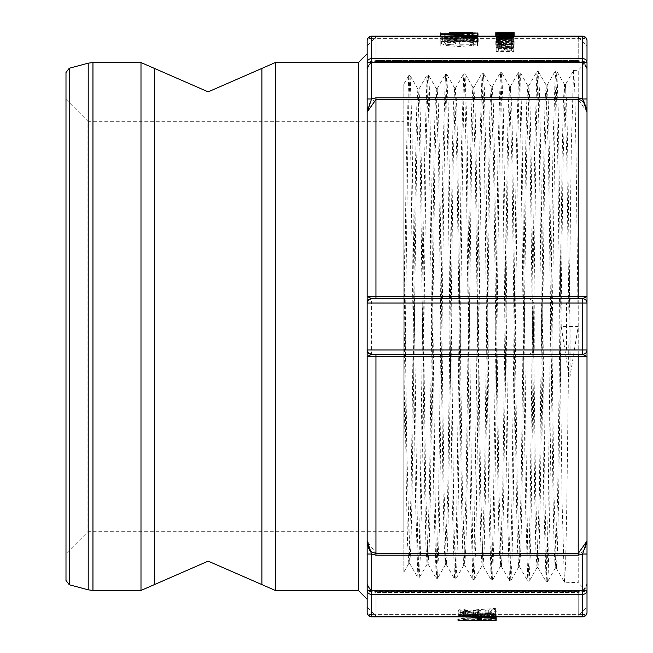 <?xml version="1.0" encoding="UTF-8"?>
<svg xmlns="http://www.w3.org/2000/svg" width="653" height="653" viewBox="0 0 653 653"><rect width="100%" height="100%" fill="white"/><g stroke="black" fill="none" stroke-linecap="round" stroke-linejoin="round"><path stroke-width="0.49" stroke-dasharray="3.27 2.45" d="M578.215 326.5L575.922 145.399L574.779 89.91L573.636 70.434L565.433 84.588L566.641 103.043L567.784 155.496L570.069 326.5L578.215 326.5L570.069 376.226L570.069 326.5L569.057 326.5L569.057 376.169L561.213 326.5L569.057 326.5L566.796 157.275L564.478 84.539L563.343 102.619L562.2 154.377L557.654 494.599L555.311 568.143L554.177 549.965L553.042 498.206L548.487 158.385L546.153 85.119L545.018 103.28L543.884 154.924L539.329 494.182L536.995 567.604L535.86 549.557L534.725 497.978L530.171 159.03L527.836 85.714L526.693 103.868L525.559 155.463L521.012 494.027L518.678 567.016L517.543 549.018L516.401 497.602L511.854 159.438L509.52 86.245L508.377 104.309L507.242 155.732L502.696 493.374L500.353 566.429L499.219 548.381L498.076 496.982L493.529 159.61L491.195 86.841L490.06 104.79L488.926 156.026L484.371 493.015L482.036 565.898L480.894 547.843L479.759 496.582L475.213 160.222L472.878 87.42L471.744 105.304L470.601 156.451L466.054 492.705L463.72 565.294L462.577 547.353L461.442 496.256L456.896 160.516L454.553 87.959L453.419 105.949L452.284 157.006L447.738 492.15L445.403 564.723L444.26 546.928L443.126 495.97L438.571 160.932L436.237 88.571L435.094 106.504L433.959 157.455L429.413 491.946L427.078 564.176L425.944 546.357L424.801 495.545L420.254 161.528L417.92 89.135L416.777 106.912L415.643 157.716L411.096 491.464L408.819 563.515L407.521 542.496L406.28 483.187L403.807 296.805L403.807 572.183L403.807 463.72L406.117 273.534L407.57 162.981L409.015 91.983L410.076 75.56L411.912 123.743L416.263 458.031L417.716 544.194L419.234 577.758L417.912 577.693L415.586 501.537L409.896 94.424L408.696 75.666L406.256 162.556L403.807 357.926L403.807 84.123L403.807 296.813M403.807 463.736L403.807 357.926M419.234 577.758L420.614 550.348L422.067 468.805L426.409 131.147L428.401 74.997L429.307 87.159L430.76 153.047L435.11 494.541L436.555 563.645L437.559 578.297L436.18 578.207L433.902 501.692L429.348 147.725L428.213 93.885L427.078 74.997L424.744 151.357L420.189 505.03L419.055 558.821L417.912 577.685M437.559 578.297L439.461 526.8L443.803 190.056L445.256 105.476L446.717 74.385L448.154 104.333L449.607 188.088L453.949 525.804L455.876 578.868L454.504 578.803L452.227 502.337L447.672 147.382L446.538 93.387L445.395 74.466L443.06 150.9L438.514 505.438L437.371 559.384L436.237 578.256M455.876 578.868L456.855 564.984L458.3 496.68L462.65 153.977L464.095 86.816L465.034 73.846L467.001 128.772L471.344 467.834L472.796 550.773L474.2 579.472L472.878 579.407M474.2 579.472L475.694 546.863L477.147 460.92L481.49 123.311L483.359 73.267L484.395 88.996L485.84 159.699L490.191 503.447L491.644 568.624L492.517 580.011L491.138 579.946L488.86 502.932L484.314 146.517L483.171 92.318L482.036 73.299L479.702 150.027L474.013 560.413L472.821 579.342L470.544 502.639L465.989 146.941L464.854 92.816L463.712 73.871L461.377 150.712L456.831 505.887L455.696 559.899L454.553 578.852M492.517 580.011L494.541 521.551L498.884 180.31L500.337 99.052L501.675 72.671L503.234 108.047L504.687 196.161L509.038 533.509L510.834 580.599L509.462 580.501L507.185 503.569L502.63 146.158L501.496 91.787L500.353 72.752L498.019 149.823L493.472 506.679L492.329 560.976L491.195 579.995M510.834 580.599L511.936 562.91L513.38 489.823L517.731 145.178L519.184 82.025L520 72.14L520.629 78.05L522.082 134.232L526.432 477.514L527.877 557.033L529.159 581.186L527.779 581.064L525.502 503.724L520.947 145.701L519.812 91.232L518.678 72.14L516.343 149.366L511.789 507.063L510.654 561.466L509.511 580.55M573.636 70.442L578.215 70.295L587.006 61.227L587.006 591.773L578.215 582.705L578.215 70.295L578.215 582.705L564.421 582.198L562.143 504.679L557.589 144.917L556.454 90.171L555.311 71.014L552.977 148.688L547.296 562.551L546.104 581.668L543.827 504.345L539.272 145.35L538.129 90.751L536.937 71.65L534.66 148.86L530.114 507.463L528.971 562.021L527.836 581.113M573.579 70.483L571.302 148.002L566.755 508.254L565.612 563.049L564.478 582.256M569.057 376.169L570.069 376.226M529.159 581.186L530.775 542.929L535.125 209.662L536.578 115.736L538.023 72.809L538.374 71.593L539.476 91.306L540.921 166.752L545.271 512.14L546.724 573.228L547.475 581.717L548.169 574.583L549.622 515.87L555.417 92.963L556.87 71.748L558.315 112.21L561.213 326.5M547.475 581.741L546.153 581.701M587.006 62.304L587.006 98.978L582.615 98.978L582.615 62.304L587.006 62.304A4.4 3.673 0 0 0 582.615 58.639L582.615 36.592A4.4 3.975 180 0 1 587.006 40.559L587.006 69.063C587.006 38.298 587.006 38.298 587.006 69.063L587.006 612.441L587.006 583.937L587.006 607.159L578.215 615.95L578.215 591.504L581.529 590.932L584.362 589.341L586.288 586.933L587.006 583.937L582.615 591.618A4.4 2.196 180 0 0 587.006 589.422A4.4 2.196 180 0 1 582.615 591.618L587.006 583.937L586.288 586.933L585.096 588.647L581.529 590.932L578.215 591.324L578.215 592.418L582.598 591.602L578.215 592.418L375.965 592.418L578.215 592.418L578.215 591.324L375.965 591.324L375.965 592.418L371.573 591.61A4.4 2.196 180 0 1 367.174 589.422L367.174 612.441A4.4 2.196 0 0 0 371.565 614.636A4.4 2.196 0 0 1 367.174 612.441L367.174 590.696A4.4 3.673 180 0 0 371.565 594.361L371.565 616.408A4.4 3.975 0 0 1 367.174 612.441L367.174 589.422A4.4 2.196 180 0 0 371.565 591.618L367.174 583.937L367.174 589.422L367.174 583.937L371.565 591.618L375.965 592.418L375.965 591.324L578.215 591.324L375.965 591.504L372.651 590.932L369.818 589.341L367.892 586.933L367.174 583.937L367.174 607.159L367.174 583.937L367.9 586.925L369.818 589.341L372.651 590.941L375.965 591.324L375.965 615.95L375.965 591.504L578.215 591.504L578.215 615.95L458.031 615.934L477.09 615.575L496.182 615.934L496.182 616.832L496.182 614.914C495.766 614.138 489.415 613.73 477.123 613.681C464.512 613.73 458.153 614.138 458.031 614.914C458.251 615.477 464.61 615.73 477.09 615.673C489.783 615.738 496.149 615.485 496.182 614.914M367.174 590.696L367.174 540.994L375.965 553.466L578.215 553.466L580.852 552.895L584.125 550.259L586.59 544.831L587.006 540.994L582.615 554.022L587.006 554.022L587.006 612.441A4.4 3.975 0 0 1 582.615 616.408L582.615 594.361L371.565 594.361L371.565 590.696L367.174 590.696L367.174 554.022L371.565 554.022L371.565 590.696L582.615 590.696L582.615 554.022L578.215 555.189L578.215 356.318L587.006 356.546L582.615 354.342A4.4 4.4 0 0 0 587.006 349.951A4.4 4.4 0 0 1 582.615 354.342L582.607 354.342A4.4 4.4 0 0 0 587.006 349.951L587.006 303.049A4.4 4.4 0 0 0 582.615 298.658L582.615 298.658A4.4 4.4 0 0 1 587.006 303.049A4.4 4.4 0 0 0 582.615 298.658L587.006 296.454L578.215 296.682L578.215 97.811L582.607 98.987L583.619 100.603M587.006 111.973L578.215 99.534L375.965 99.534L371.72 101.068L369.223 103.958L367.68 107.761L367.174 112.006L367.174 40.559A4.4 3.975 180 0 1 371.565 36.592L371.565 58.639A4.4 3.673 0 0 0 367.174 62.304L371.565 62.304L371.565 98.978L367.174 98.978M586.974 68.402L582.615 61.382A4.4 2.196 0 0 1 587.006 63.578A4.4 2.196 0 0 0 582.615 61.382L587.006 69.063L586.272 66.075L584.362 63.659L581.529 62.059L578.215 61.496L581.529 62.068L584.362 63.659L586.288 66.067L587.006 69.063L585.578 65.031L584.19 63.668L578.215 61.496L375.965 61.496L372.651 62.068L369.818 63.659L367.892 66.067L367.174 69.063L371.565 61.382L375.965 60.582L371.573 61.39A4.4 2.196 0 0 0 367.174 63.578A4.4 2.196 0 0 1 371.565 61.382L367.174 69.063L367.174 45.841L367.174 69.063L367.9 66.075L369.818 63.659L372.651 62.059L375.965 61.676L375.965 60.582L578.215 60.582L582.607 61.39L578.215 60.582L578.215 61.676L578.215 37.05L578.215 61.496L375.965 61.496L375.965 37.05L375.965 61.676L578.215 61.676L375.965 61.676L375.965 60.582L578.215 60.582L578.215 61.676L581.203 62.125L584.59 63.994L586.68 67.096L587.006 69.022M550.365 298.658L570.885 298.658L550.365 298.658M529.852 354.342L570.885 354.342L529.852 354.342L534.244 349.951L566.486 349.951L534.244 349.951L534.244 303.049L566.486 303.049L534.244 303.049L529.852 298.658M368.659 548.773L371.565 554.022L375.965 555.189L375.965 356.318L367.174 356.546L367.174 303.049A4.4 4.4 0 0 1 371.565 298.658A4.4 4.4 0 0 0 367.174 303.049L367.174 296.454L371.565 298.658A4.4 4.4 0 0 0 371.092 298.682L369.149 299.384M582.615 594.361A4.4 3.673 180 0 0 587.006 590.696L582.615 590.696L582.615 594.361M582.615 614.636A4.4 2.196 0 0 0 587.006 612.441A4.4 2.196 0 0 1 582.615 614.636L371.565 614.636L371.565 591.618L371.565 614.636L582.615 614.636L582.615 616.832L582.615 616.408L371.565 616.408L371.565 616.832L371.565 614.636L371.565 616.832L582.615 616.832L582.615 591.618L582.615 614.636M478.265 298.658L477.09 303.049L477.09 349.951L478.265 354.342M371.565 354.342A4.4 4.4 0 0 1 367.174 349.951A4.4 4.4 0 0 0 371.565 354.342L367.174 356.546L367.174 303.049L371.565 303.049L371.565 349.951L367.174 349.951A4.4 4.4 0 0 0 371.565 354.342L375.965 354.342L371.573 354.342L371.565 349.951L587.006 349.951L586.631 351.698M587.006 40.559A4.4 2.196 180 0 0 582.615 38.364A4.4 2.196 180 0 1 587.006 40.559M371.573 98.995L375.965 97.811L578.215 97.811M371.565 38.364A4.4 2.196 180 0 0 367.174 40.559L367.174 63.578L367.174 40.559A4.4 2.196 180 0 1 371.565 38.364L582.615 38.364L582.615 61.382L582.615 36.168L582.615 38.364L371.565 38.364L371.565 36.168L371.565 36.592L582.615 36.592L582.615 36.168L371.565 36.168L371.565 61.382L371.565 38.364M582.598 354.342L375.965 354.342L375.965 356.318L578.215 356.318L578.215 354.342L582.615 354.342A4.4 4.4 0 0 0 587.006 349.951M375.965 97.811L375.965 296.682L367.174 296.478L367.174 62.304M367.174 540.994L367.174 356.53M367.174 53.758L367.174 599.242M65.994 99.338L87.975 121.319L87.975 531.681L87.975 121.319L403.807 121.319L403.807 531.681L87.975 531.681L65.994 553.662L65.994 99.338L65.994 553.662M65.994 580.501L65.994 72.499M403.807 531.681L403.807 121.319M367.174 607.159L375.965 615.95L458.031 615.934L458.031 616.832L458.031 614.914M481.604 614.081L481.604 615.33L477.147 615.33L477.147 614.081L481.604 614.081L481.604 617.689M496.182 610.996L493.921 608.931L488.73 608.931L491.938 610.939L489.889 611.926L478.869 611.902L477.563 610.506L473.498 610.506L467.352 612.147L463.369 611.82L462.242 611.028L465.45 609.159L460.251 609.159L457.998 611.102L460.079 612.424L466.846 612.922L475.4 611.845L477.776 612.645L484.542 613.02L492.795 612.538L496.182 610.996L496.182 615.469L492.795 616.987L484.542 617.46L477.776 617.093L475.4 616.31L466.846 617.363L460.079 616.873L457.998 615.567L460.251 613.657L465.45 613.657L462.242 615.501L463.369 616.285L467.352 616.603L473.498 614.987L477.563 614.987L478.869 616.359L489.889 616.383L491.938 615.412L488.73 613.436L493.921 613.436L496.182 615.469M458.765 611.028L495.407 608.441L495.407 609.592L485.163 610.277L485.163 612.734L495.407 613.216L495.407 613.853L458.765 612.09L458.765 611.028L458.765 616.546L464.193 616.832M503.071 49.138L503.071 51.677L505.153 51.677L505.153 49.138L511.683 49.138L511.683 51.873L513.764 51.873L513.764 48.453L496.174 48.453L496.174 51.873L498.255 51.873L498.255 49.138L503.071 49.138L503.071 44.551L498.255 44.551L498.255 47.245L496.174 47.245L496.174 43.882L513.764 43.882L513.764 47.245L511.683 47.245L511.683 44.551L505.153 44.551L505.153 47.057L503.071 47.057L503.071 44.551M513.764 37.629L496.174 37.784L500.949 37.213L513.764 37.131L506.769 37.474L513.764 37.629L513.764 33.221L513.764 37.221M513.764 44.282L496.174 44.282L496.174 45.057L510.099 46.853L496.174 46.853L496.174 47.449L513.764 47.449L513.764 46.738L498.598 44.788L513.764 44.788L513.764 39.776L513.764 40.274L498.598 40.274L513.764 42.192L513.764 42.886L496.174 42.886L496.174 42.306L510.099 42.306L496.174 40.535L496.174 39.776L513.764 39.776M511.74 44.363L514.131 45.726L511.74 47.212L504.973 47.783L498.19 47.204L495.807 45.726L498.19 44.363L504.973 43.89L511.74 44.363L511.74 39.857L504.973 39.384L498.19 39.857L495.807 41.196L498.19 42.649L504.973 43.22L511.74 42.657L514.131 41.196L511.74 39.857M503.071 41.955L503.071 43.58L505.153 43.58L505.153 41.955L511.683 41.955L511.683 43.71L513.764 43.71L513.764 41.531L496.174 41.531L496.174 43.71L498.255 43.71L498.255 41.955L503.071 41.955L503.071 37.482L498.255 37.482L498.255 39.213L496.174 39.213L496.174 37.066L513.764 37.066L513.764 39.213L511.683 39.213L511.683 37.482L505.153 37.482L505.153 39.082L503.071 39.082L503.071 37.482M473.237 45.408L478.225 42.763L473.237 40.633L459.132 39.98L445.003 40.641L440.04 42.763L445.003 45.408L459.132 46.526L473.237 45.408L473.237 40.886L459.132 41.98L445.003 40.886L440.04 38.282L445.003 36.193L459.132 35.531L473.237 36.184L478.225 38.282L473.237 40.886M496.174 39.645L511.683 39.972L511.683 41.204L513.764 41.204L513.764 39.645L496.174 39.645L496.174 35.213L513.764 35.213L513.764 36.748L511.683 36.748L511.683 35.531L496.174 35.213M472.56 37.67L473.743 38.086L471.752 38.609L466.054 38.723L444.701 38.723L444.701 37.988L440.816 37.988L440.816 39.294L467.923 39.294L477.963 38.143L477.245 37.645L472.56 37.67L472.56 33.246L477.245 33.246L477.963 33.727L467.923 34.862L440.816 34.862L440.816 33.581L444.701 33.581L444.701 34.299L466.054 34.299L471.752 34.193L473.743 33.67L472.56 33.262L472.56 37.645M506.222 38.486L496.174 37.947L503.912 38.6L496.174 39.433L513.764 38.723L506.222 38.486L506.222 34.062L513.764 34.062L496.174 35.001L503.912 34.185L496.174 33.54L506.222 34.062M477.457 37.131L440.816 37.278L477.457 37.425L445.86 37.131L477.457 37.131L477.457 32.732M514.131 36.168L514.131 37.05L498.19 37.123L578.215 37.05L587.006 45.841M459.369 37.05L495.864 37.05L495.807 36.168M477.457 45.988L440.816 45.988L440.816 43.694L442.301 41.768L449.068 41.098L457.084 42.012L466.201 40.812L474.486 41.457L477.457 43.522L477.457 45.988L477.457 39.025L474.486 36.992L466.201 36.356L457.084 37.539L449.068 36.641L442.301 37.303L440.816 39.196L440.816 41.457L477.457 41.457M513.764 38.788L496.174 39.058L497.276 38.127L501.48 37.956L505.381 38.078L507.21 38.788L513.764 38.788L513.764 34.364L513.764 37.784M440.816 38.339L477.457 37.433L467.213 37.996L467.213 39.474L477.457 39.923L477.457 40.666L440.816 38.968L440.816 33.923L440.816 37.278M506.222 40.404L496.174 41.376L496.174 40.935L503.912 40.225L496.174 39.253L513.764 40.404L506.222 40.404L506.222 36.168M507.21 50.787L513.764 50.787L513.764 51.546L496.174 51.546L496.174 50.134L497.276 48.738L501.48 48.134L505.381 48.575L507.21 50.787L507.21 45.563L505.381 44.004L501.48 43.563L497.276 44.159L496.174 45.53L496.174 46.918L513.764 46.918L513.764 46.175L507.21 46.175M496.174 43.335L496.174 42.845L511.683 42.845L511.683 41.368L513.764 41.368L513.764 43.335L496.174 43.335L496.174 38.837L513.764 38.837L513.764 36.903L511.683 36.903L511.683 38.364L496.174 38.364L496.174 38.837M507.21 37.376L496.174 37.27L501.48 37.923L507.21 37.474L507.21 32.977L501.48 33.515L496.174 33.074L507.21 32.977M498.198 33.066L505.21 33.05L498.198 32.977L498.198 37.474L505.21 37.376L498.198 37.474M505.21 32.977L505.21 37.376M505.21 33.05L505.21 37.458M498.198 32.977L498.198 37.376M513.764 32.977L513.764 37.376M507.21 33.074L507.21 37.474M504.157 33.27L504.157 37.678M496.174 33.074L496.174 37.482M496.174 32.87L496.174 37.27M513.764 32.87L513.764 37.27M496.174 38.364L496.174 42.845M511.683 38.364L511.683 42.845M511.683 36.903L511.683 41.368M513.764 36.903L513.764 41.368M513.764 38.837L513.764 43.335M498.198 45.571L498.868 44.633L501.553 44.257L504.157 44.551L505.21 45.677L505.21 46.175L498.198 46.175L498.198 50.787L505.21 50.787L504.157 49.138L501.553 48.836L498.868 49.22L498.198 50.175M505.21 46.175L505.21 50.787M505.21 45.677L505.21 50.281M498.198 46.175L498.198 50.787M513.764 46.175L513.764 50.787M507.21 45.563L507.21 50.159M504.157 44.551L504.157 49.138M496.174 45.53L496.174 50.134M496.174 46.918L496.174 51.546M513.764 46.918L513.764 51.546M499.537 36.168L496.174 36.478L496.174 36.911L503.887 36.168M496.174 36.911L496.174 41.376M496.174 36.478L496.174 40.935M503.912 35.776L503.912 40.225M496.174 36.168L496.174 39.572M505.985 35.613L505.985 40.053M513.764 39.058L513.764 40.053M513.764 36.168L513.764 40.404M477.457 40.666L477.457 36.168M463.05 39.302L463.05 38.111L445.803 38.649L463.05 39.302L463.05 34.87L463.05 38.111M445.803 34.225L445.803 38.649M472.886 32.732L477.457 32.797L477.457 37.433L477.457 33.017L440.816 33.017L469.825 32.83L449.778 32.65M440.816 36.168L440.816 38.968M477.457 37.743L477.457 39.923M467.213 37.996L467.213 39.474M496.174 34.144L496.174 38.568M501.553 38.16L498.198 38.788L505.21 38.788L501.553 38.16L501.553 34.364M504.157 34.364L504.157 38.249M459.761 39.049L460.708 37.768L466.413 37.221L471.752 37.703L473.294 39.392L473.294 40.282L459.761 40.282L459.761 44.796L473.294 44.796L473.294 43.89L471.752 42.176L466.413 41.686L460.708 42.241L459.761 43.547M444.971 39.237L445.926 37.882L449.754 37.531L454.472 37.915L455.688 39.049L455.688 40.282L444.971 40.282L444.971 44.796L455.688 44.796L455.688 43.547L454.472 42.396L445.926 42.363L444.971 43.735M455.688 40.282L455.688 44.796M455.688 39.049L455.688 43.547M444.971 40.282L444.971 44.796M445.926 37.882L445.926 42.363M473.294 40.282L473.294 44.796M473.294 39.392L473.294 43.89M459.761 40.282L459.761 44.796M460.708 37.768L460.708 42.241M440.816 41.457L440.816 45.988M477.457 39.025L477.457 43.522M474.486 36.992L474.486 41.457M457.084 37.539L457.084 42.012M471.752 37.703L471.752 42.176M456.912 37.539L456.912 42.012M442.301 37.303L442.301 41.768M440.816 39.196L440.816 43.694M498.19 32.838L498.19 37.082M499.651 32.691L512.107 32.65L512.107 37.05L504.973 37.115L512.107 37.05L497.831 37.05L497.831 32.65L499.651 32.691L499.651 37.09M514.131 32.65L495.807 32.65M498.19 32.732L498.19 37.123M477.457 33.034L477.457 37.278M445.86 32.732L445.86 37.131M477.457 32.797L477.457 37.197M440.816 33.017L440.816 37.425M440.816 32.83L440.816 37.229M469.825 32.83L469.825 37.229M440.816 32.683L440.816 37.082M496.174 33.54L496.174 37.947M496.174 33.752L496.174 38.168M503.912 34.185L503.912 38.6M496.174 34.691L496.174 39.123M496.174 35.001L496.174 39.433M505.985 34.307L505.985 38.723M513.764 34.307L513.764 38.723M513.764 34.062L513.764 38.486M473.743 33.67L473.743 38.086M477.245 33.246L477.245 37.645M477.963 36.168L477.963 38.143M440.816 34.862L440.816 39.294M440.816 33.581L440.816 37.988M444.701 33.581L444.701 37.988M444.701 34.299L444.701 38.723M471.752 34.193L471.752 38.609M496.174 35.531L496.174 39.972M511.683 35.531L511.683 39.972M511.683 36.748L511.683 41.204M513.764 36.748L513.764 41.204M513.764 35.213L513.764 39.645M444.26 38.29L448.064 40.021L459.132 40.723C470.291 40.323 475.253 39.515 474.013 38.29L459.132 36.299L448.064 36.788L444.26 38.29L444.26 42.772L448.064 41.253L459.132 40.747L474.013 42.772C475.147 44.037 470.184 44.861 459.132 45.245L448.064 44.535L444.26 42.772M478.225 38.282L478.225 42.763M445.003 40.886L445.003 45.408M440.04 38.282L440.04 42.763M474.013 38.29L474.013 42.772M445.003 36.193L445.003 40.641M503.071 39.082L503.071 43.58M505.153 39.082L505.153 43.58M505.153 37.482L505.153 41.955M511.683 37.482L511.683 41.955M511.683 39.213L511.683 43.71M513.764 39.213L513.764 43.71M513.764 37.066L513.764 41.531M496.174 37.066L496.174 41.531M496.174 39.213L496.174 43.71M498.255 39.213L498.255 43.71M498.255 37.482L498.255 41.955M497.831 41.188L499.651 40.257L504.973 39.931L512.107 41.188L504.973 42.559L499.651 42.184L497.831 41.188L497.831 45.718L499.651 46.73L504.973 47.114L512.107 45.718L504.973 44.437L499.651 44.779L497.831 45.718M514.131 41.196L514.131 45.726M498.19 39.857L498.19 44.363M495.807 41.196L495.807 45.726M512.107 41.188L512.107 45.718M498.19 42.649L498.19 47.204M496.174 39.776L496.174 44.282M496.174 40.535L496.174 45.057M510.099 42.306L510.099 46.853M496.174 42.306L496.174 46.853M496.174 42.886L496.174 47.449M513.764 42.886L513.764 47.449M513.764 42.192L513.764 46.738M498.598 40.274L498.598 44.788M513.764 40.274L513.764 44.788M504.81 37.629L498.198 37.49L504.81 37.629L504.81 33.221L504.81 37.507M498.802 33.221L498.802 37.352M513.764 32.732L513.764 37.131M506.108 32.952L506.108 37.352M503.904 33.221L503.904 37.343M496.174 33.091L496.174 37.499M496.174 34.625L496.174 37.784M503.071 47.057L503.071 51.677M505.153 47.057L505.153 51.677M505.153 44.551L505.153 49.138M511.683 44.551L511.683 49.138M511.683 47.245L511.683 51.873M513.764 47.245L513.764 51.873M513.764 43.882L513.764 48.453M496.174 43.882L496.174 48.453M496.174 47.245L496.174 51.873M498.255 47.245L498.255 51.873M498.255 44.551L498.255 49.138M485.163 612.734L485.163 616.832L485.163 614.759L495.407 614.081L495.407 612.955L458.765 615.501M478.159 616.832L463.761 616.057L481.008 615.02L481.008 616.832L481.008 610.547L463.761 611.6L481.008 612.53M481.008 615.02L481.008 610.547M463.761 616.057L463.761 611.6M495.407 612.955L495.407 608.441M458.765 616.546L458.765 612.09M495.407 618.285L495.407 613.853M495.407 616.832L495.407 613.216M485.163 614.759L485.163 610.277M495.407 614.081L495.407 609.592M477.09 620.072C464.487 620.13 458.128 619.877 458.031 619.33C457.924 618.579 464.283 618.171 477.123 618.113C489.35 618.154 495.7 618.562 496.182 619.33C496.264 619.885 489.897 620.13 477.09 620.072L477.09 615.673M465.899 619.73L492.109 619.33L477.123 618.685L462.095 619.33L465.899 619.73L465.899 615.322L462.095 614.914L477.123 614.269L492.109 614.914L465.899 615.322M462.095 619.33L462.095 614.914M492.109 619.33L492.109 614.914M493.921 613.436L493.921 608.931M488.73 613.436L488.73 608.931M488.73 613.518L488.73 609.012M491.938 615.412L491.938 610.939M489.889 616.383L489.889 611.926M477.563 615.379L477.563 610.906M477.563 614.987L477.563 610.506M473.498 614.987L473.498 610.506M473.498 615.297L473.498 610.824M462.242 615.501L462.242 611.028M463.401 614.481L463.401 609.992M465.45 613.722L465.45 609.225M465.45 613.657L465.45 609.159M460.251 613.657L460.251 609.159M457.998 615.567L457.998 611.102M460.079 616.873L460.079 612.424M475.041 616.31L475.041 611.845M475.4 616.31L475.4 611.845M477.776 617.093L477.776 612.645M481.604 619.738L481.604 615.33M477.147 617.485L477.147 614.081M477.147 619.738L477.147 615.33M458.031 620.334L496.182 620.334M488.256 615.828L462.095 615.934L492.109 615.934L488.256 615.828L488.256 620.228M492.109 620.334L492.109 615.934L477.123 615.926L462.095 615.934L462.095 620.334M565.433 84.588L563.155 157.993L558.609 498.288L557.466 550.022L556.332 568.143L553.997 494.713L549.442 154.916L548.308 103.215L547.173 85.119L544.831 158.614L540.284 497.806L539.149 549.434L538.015 567.612L535.68 494.337L531.126 155.251L529.983 103.729L528.848 85.706L526.514 158.785L521.967 497.325L520.833 548.887L519.69 567.008L517.356 493.766L512.809 155.7L511.666 104.284L510.532 86.245L508.197 159.34L503.643 497.113L502.508 548.447L501.373 566.445L499.039 493.635L494.492 156.279L493.35 104.913L492.215 86.857L489.872 159.822L485.326 496.77L484.183 547.989L483.049 565.89L480.714 493.007L476.168 156.638L475.033 105.435L473.89 87.404L471.556 159.993L467.009 496.207L465.867 547.345L464.732 565.286L462.397 492.64L457.843 156.867L456.708 105.819L455.574 87.984L453.231 160.622L448.684 495.741L447.55 546.765L446.415 564.747L444.081 492.338L439.526 157.3L438.392 106.39L437.249 88.571L434.914 160.85L430.368 495.358L429.233 546.283L428.09 564.151L425.756 491.75L421.209 157.781L420.067 106.97L418.932 89.11L416.598 161.348L412.043 495.129L410.908 545.835L409.766 563.58L406.762 448.015L403.807 218.396M578.215 555.189L375.965 555.189M586.631 301.302L587.006 303.049A4.4 4.4 0 0 0 582.615 298.658L578.215 298.658L582.615 298.658M587.006 303.049L532.048 303.049A4.4 2.196 90 0 1 534.244 298.658M534.244 354.342A4.4 2.196 90 0 1 532.048 349.951L532.048 303.049L371.565 303.049L371.565 298.658A4.4 4.4 0 0 0 367.174 303.049L367.541 301.302M582.615 62.304L582.615 58.639L371.565 58.639L371.565 62.304L582.615 62.304M375.965 298.658L371.565 298.658L375.965 298.658L375.965 296.682L578.215 296.682M358.375 590.451L358.375 62.549M275.313 62.549L275.313 590.451M92.955 62.549L92.955 590.451M88.212 589.83L88.212 63.17M140.991 590.451L140.991 62.549M69.251 68.255L69.251 584.745M261.886 584.59L261.886 68.41M154.426 68.41L154.426 584.59M498.868 33.254L498.868 37.662M505.381 33.401L505.381 37.809M501.48 33.515L501.48 37.923M497.276 33.36L497.276 37.768M501.553 33.336L501.553 37.743M498.868 44.633L498.868 49.22M505.381 44.004L505.381 48.575M501.48 43.563L501.48 48.134M497.276 44.159L497.276 48.738M501.553 44.257L501.553 48.836M497.276 33.719L497.276 38.127M498.868 34.364L498.868 38.274M501.48 33.548L501.48 37.956M505.381 33.67L505.381 38.078M466.201 36.356L466.201 40.812M454.472 37.915L454.472 42.396M449.754 37.531L449.754 42.004M466.413 37.221L466.413 41.686M449.068 36.641L449.068 41.098M511.74 32.781L511.74 37.082M504.973 32.87L504.973 37.123M504.973 32.723L504.973 37.115M504.973 32.683L504.973 37.074M504.973 32.781L504.973 37.18M511.74 32.732L511.74 37.123M499.651 32.666L499.651 37.058M467.923 34.862L467.923 39.294M466.054 34.299L466.054 38.723M459.132 36.299L459.132 45.245M448.064 36.788L448.064 41.253M448.064 40.021L448.064 44.535M459.132 41.98L459.132 46.526M459.132 35.531L459.132 39.98M473.237 36.184L473.237 40.633M504.973 42.559L504.973 47.114M499.651 42.184L499.651 46.73M499.651 40.257L499.651 44.779M504.973 39.384L504.973 43.89M504.973 39.931L504.973 44.437M504.973 43.22L504.973 47.783M511.74 42.657L511.74 47.212M501.137 33.221L501.137 37.303M500.949 32.813L500.949 37.213M497.104 32.879L497.104 37.286M477.123 618.685L477.123 614.269M465.956 618.824L465.956 614.4M488.166 618.815L488.166 614.4M488.256 619.73L488.256 615.322M477.123 618.113L477.123 613.681M484.183 616.718L484.183 612.261M478.869 616.359L478.869 611.902M467.352 616.603L467.352 612.147M463.369 616.285L463.369 611.82M466.846 617.363L466.846 612.922M484.542 617.46L484.542 613.02M492.795 616.987L492.795 612.538M477.123 620.219L477.123 615.82M488.166 620.228L488.166 615.942M477.123 620.187L477.123 615.926M477.09 617.477L477.09 615.575M465.899 620.228L465.899 615.828M465.956 620.228L465.956 615.942M408.754 75.593L410.076 75.552M427.078 75.022L428.401 74.981M445.395 74.45L446.717 74.409M463.712 73.879L465.034 73.838M482.036 73.299L483.359 73.258M500.353 72.728L501.675 72.687M518.678 72.157L520 72.116M555.311 71.014L556.634 70.973M536.995 71.585L538.317 71.544M570.885 354.342L566.486 349.951L566.486 303.049L570.885 298.658M367.206 584.598L367.174 583.994M367.174 583.962L368.602 587.969L369.982 589.332L373.736 591.071L375.965 591.324L372.977 590.875L369.59 589.006L367.5 585.904L367.174 583.945M367.174 612.441A4.4 4.4 0 0 0 371.565 616.832M587.006 583.994L585.578 587.969L584.19 589.332L580.444 591.071L578.215 591.324L580.444 591.071L584.19 589.332L585.578 587.969L586.974 584.598M583.088 298.682L585.676 299.898M371.092 354.318L368.504 353.102M367.174 69.03L368.602 65.031L369.982 63.668L373.736 61.929L375.965 61.676L372.977 62.125L369.59 63.994L367.5 67.096L367.182 68.696M371.565 36.168A4.4 4.4 0 0 0 367.174 40.559M583.088 354.318L585.276 353.444M367.174 45.841L375.965 37.05L449.77 37.05M556.266 568.094L564.421 582.198M547.108 85.176L555.254 71.063M537.95 567.563L546.104 581.668M528.791 85.763L536.937 71.65M519.625 566.959L527.779 581.064M510.466 86.294L518.621 72.189M501.316 566.388L509.462 580.501M492.15 86.906L500.296 72.801M482.991 565.833L491.138 579.946M473.833 87.453L481.979 73.348M464.667 565.229L472.821 579.342M455.508 88.033L463.654 73.928M446.35 564.698L454.504 578.803M437.192 88.628L445.338 74.515M428.025 564.094L436.18 578.207M418.875 89.159L427.021 75.046M409.717 563.523L417.863 577.636M403.807 84.123L408.696 75.666M403.807 572.183L408.819 563.515M564.535 84.588L556.699 71.014M555.376 568.094L547.532 581.668M546.21 85.168L538.374 71.593M537.06 567.555L529.216 581.137M527.902 85.763L520.057 72.189M518.735 566.967L510.891 580.541M509.577 86.302L501.741 72.72M500.418 566.38L492.582 579.954M491.252 86.898L483.416 73.316M482.094 565.841L474.258 579.423M472.943 87.478L465.099 73.895M463.777 565.237L455.933 578.819M454.619 88.016L446.774 74.434M445.46 564.665L437.616 578.248M436.294 88.62L428.458 75.046M427.135 564.127L419.299 577.701M417.985 89.183L410.141 75.609M565.49 84.547L564.478 84.547M556.332 568.151L555.311 568.151M547.173 85.102L546.153 85.102M538.015 567.579L536.995 567.579M528.848 85.69L527.836 85.69M519.69 567.033L518.678 567.033M510.532 86.286L509.52 86.286M501.373 566.469L500.353 566.469M492.215 86.849L491.195 86.849M483.049 565.873L482.036 565.873M473.89 87.396L472.878 87.396M464.732 565.286L463.72 565.286M455.574 87.967L454.553 87.967M446.415 564.723L445.403 564.723M437.249 88.563L436.237 88.563M428.09 564.176L427.078 564.176M418.932 89.143L417.92 89.143M409.766 563.596L408.754 563.596"/><path stroke-width="0.98" d="M367.174 296.462L371.565 298.658L578.215 298.658L578.215 296.682L578.215 298.658L582.607 298.658A4.4 4.4 0 0 1 587.006 303.049L587.006 98.978L587.006 303.049L582.615 303.049L582.615 349.951L587.006 349.951L587.006 554.022L587.006 303.049A4.4 4.4 0 0 0 582.615 298.658L371.565 298.658L368.455 299.939L367.174 303.049L367.174 112.006L371.565 98.978L367.174 111.9L367.174 303.049L582.615 303.049L582.615 298.658L587.006 296.454L367.174 296.495M587.006 61.227L587.006 40.559A4.4 3.975 180 0 0 582.615 36.592L582.615 58.639A4.4 3.673 0 0 1 587.006 62.304L582.615 62.304L582.615 98.978L587.006 98.978L587.006 62.304M587.006 607.159L587.006 590.696A4.4 3.673 180 0 1 582.615 594.361L582.615 616.408A4.4 3.975 0 0 0 587.006 612.441L587.006 591.773M578.215 354.342L578.215 553.466L587.006 540.994L582.615 554.022L582.615 590.696L587.006 590.696L587.006 554.022L582.615 554.022L578.215 555.189L375.965 555.189L371.573 554.005M367.174 541.321L368.659 548.773M587.006 111.949L583.619 100.603M578.215 97.811L375.965 97.811L371.573 98.987L371.565 62.304L367.174 62.304A4.4 3.673 0 0 1 371.565 58.639L371.565 36.592A4.4 3.975 180 0 0 367.174 40.559L367.174 112.006L375.965 99.534L578.215 99.534L578.215 97.811L582.607 98.987L587.006 112.006L586.59 108.169L584.125 102.741L580.852 100.105L578.215 99.534L578.215 296.682M367.174 98.978L371.565 98.978M371.565 554.022L367.174 554.022L367.174 612.441A4.4 3.975 0 0 0 371.565 616.408L371.565 594.361A4.4 3.673 180 0 1 367.174 590.696L371.565 590.696L371.565 554.022L367.174 540.994L367.174 554.022L367.174 356.546L367.174 540.994L367.68 545.239L369.223 549.042L371.72 551.932L375.965 553.466L375.965 555.189M582.615 354.342L587.006 356.546L367.174 356.546L371.565 354.342L582.615 354.342A4.4 4.4 0 0 0 587.006 349.951A4.4 4.4 0 0 1 582.615 354.342L582.615 349.951L367.174 349.951L367.174 303.049A4.4 4.4 0 0 1 371.092 298.682M367.541 351.698L367.174 349.951A4.4 4.4 0 0 0 371.565 354.342L368.455 353.061L367.174 349.951L367.174 356.546M367.174 62.304L367.174 53.758L358.375 62.549L358.375 590.451L275.313 590.451L275.313 62.549L358.375 62.549M358.375 590.451L367.174 599.242L367.174 590.696M69.251 68.255L65.994 72.499L65.994 580.501L69.251 584.745L69.251 68.255L88.212 63.17L88.212 589.83L69.251 584.745M92.955 62.549L140.991 62.549L140.991 590.451L92.955 590.451L92.955 62.549L88.212 63.17M503.887 36.168L506.222 36.168M506.222 35.956L513.764 35.613L496.174 34.821L503.912 35.776L499.537 36.168M496.174 35.14L496.174 36.168M477.457 36.168L477.457 35.482L467.213 35.042L467.213 33.581L477.457 33.034L440.816 33.923L440.816 34.544L475.017 36.086M463.05 34.87L445.803 34.225L463.05 33.695L463.05 34.87L463.05 33.695M440.816 34.544L440.816 36.168M467.213 33.581L467.213 35.042M477.457 33.336L477.457 35.482M513.764 34.625L501.48 33.548L496.174 34.144L496.174 34.625L513.764 34.625L513.764 35.613M496.174 33.376L513.764 33.376L506.769 33.221L513.764 32.732L497.104 32.879L496.174 33.091L496.174 34.821M498.198 34.16L501.553 33.744L504.157 33.834L504.157 34.364M504.157 33.834L505.21 34.364L498.198 34.364M497.921 32.65L514.131 32.65L514.131 36.168M497.831 32.65L514.131 32.65M495.807 32.65L495.807 36.168M449.778 32.65L472.886 32.732M440.816 32.87L440.816 33.923M477.245 33.246L477.963 33.727L477.963 36.168M498.198 33.091L504.81 33.099L498.198 33.221M513.764 33.376L513.764 34.364M464.193 616.832L495.407 618.285L495.407 617.648L485.163 617.183M481.008 616.979L478.159 616.832M495.407 617.648L495.407 616.832M496.182 619.33L496.182 616.832L496.182 620.334L458.031 620.334L496.182 620.334M458.031 619.33L458.031 620.334M481.604 618.505L477.147 618.505L477.147 619.738L481.604 619.738L481.604 617.689M477.147 618.505L477.147 617.485M492.109 620.334L462.095 620.334M582.615 36.168L582.615 36.592L371.565 36.592L371.565 36.168L582.615 36.168A4.4 4.4 0 0 1 587.006 40.559A4.4 4.4 0 0 0 582.615 36.168M582.615 58.639L582.615 62.304L371.565 62.304L371.565 58.639L582.615 58.639M582.615 590.696L582.615 594.361L371.565 594.361L371.565 590.696L582.615 590.696M582.615 616.408L582.615 616.832A4.4 4.4 0 0 0 587.006 612.441A4.4 4.4 0 0 1 582.615 616.832L371.565 616.832L371.565 616.408L582.615 616.408M375.965 97.811L375.965 298.658M375.965 354.342L375.965 553.466L578.215 553.466L578.215 555.189M275.313 62.549L261.886 68.41L261.886 584.59L208.16 561.139L154.426 584.59L154.426 68.41L140.991 62.549M498.868 33.858L498.868 34.364M501.553 33.744L501.553 34.364M477.09 619.983L477.09 617.477M587.006 583.962L586.974 584.598M371.565 36.168A4.4 4.4 0 0 0 367.174 40.559M367.174 612.441A4.4 4.4 0 0 0 371.565 616.832M92.955 590.451L88.212 589.83M275.313 590.451L261.886 584.59M154.426 584.59L140.991 590.451M449.77 32.65L459.369 32.65M261.886 68.41L208.16 91.861L154.426 68.41"/></g></svg>
